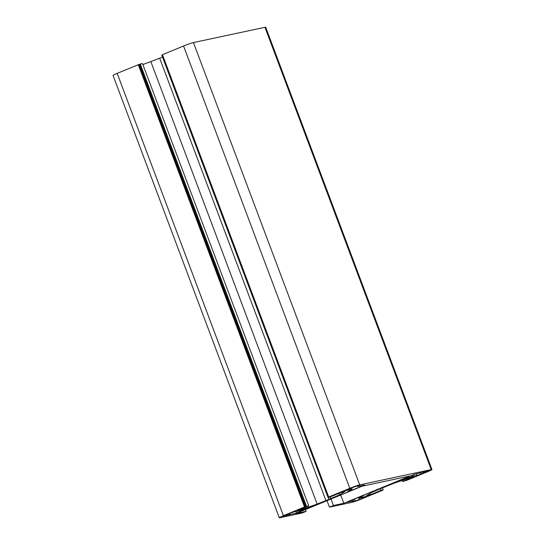 <?xml version="1.0" encoding="UTF-8"?>
<svg xmlns="http://www.w3.org/2000/svg" width="545" height="545" viewBox="0 0 545 545"><rect width="100%" height="100%" fill="white"/><g stroke="black" fill="none" stroke-linecap="round" stroke-linejoin="round"><path stroke-width="0.82" d="M406.713 480.336L427.818 471.636A7.896 0.545 159.4 0 0 431.96 469.552A7.896 0.545 159.4 0 0 431.211 469.592L359.707 484.866A7.896 0.545 159.4 0 0 349.815 488.3L328.703 496.999L328.029 497.408L330.236 496.938L341.388 492.339L344.965 491.576L339.481 494.88L329.003 499.336L317.149 504.091L301.147 509.636L297.577 510.406L308.729 505.808L304.539 506.966L283.427 515.665A7.896 0.545 159.4 0 0 279.292 517.75A7.896 0.545 159.4 0 0 280.041 517.709L302.134 512.988L306.12 511.346L295.717 513.567L362.105 486.201L410.221 475.921L343.834 503.287L333.431 505.508L329.453 507.15L351.545 502.429A7.896 0.545 159.4 0 0 361.437 499.002L382.542 490.296L383.224 489.887L381.016 490.364L369.857 494.962L366.288 495.725L371.765 492.421L382.27 487.952L394.103 483.211L410.099 477.658L413.675 476.895L402.523 481.494L406.713 480.336M344.774 490.772L352.084 489.103L346.6 492.407L364.646 484.975L357.765 486.447L357.595 486.004M344.842 490.943L352.036 487.721L355.994 486.344L359.162 485.718L357.765 486.447M283.168 516.169L296.664 512.995L314.71 505.556L298.708 511.108L296.984 511.19M283.23 516.34L290.43 513.118L294.382 511.741L297.086 511.455M420.399 473.06L420.822 474.184L428.316 470.941L414.581 474.3L396.542 481.739L414.166 475.84L413.723 474.661M420.822 474.184L416.864 475.553L416.257 473.946M413.805 476.03L416.864 475.553M413.866 476.194L414.166 475.84M358.412 497.456L359.216 499.581L365.055 497.169L366.41 496.352L359.162 498.191L364.646 494.887L346.606 502.327L353.487 500.855L353.044 499.676M359.216 499.581L355.258 500.95L354.543 499.056M352.329 501.393L355.258 500.95M352.39 501.564L353.487 500.855M431.211 469.592L264.959 27.291L193.455 42.571L359.707 484.866M264.959 27.291A7.896 0.545 -20.6 0 1 265.708 27.25L431.96 469.552M279.292 517.75L113.04 75.448A7.896 0.545 -20.6 0 1 117.182 73.364L283.427 515.665M304.928 506.884L138.682 64.582L117.182 73.364M138.682 64.582L139.472 64.303L305.718 506.605M308.729 505.808L142.477 63.506L139.472 64.303M162.533 57.116L142.879 64.569M162.499 54.813L161.776 55.113L328.029 497.408M349.815 488.3L183.563 45.998L162.458 54.704L328.703 496.999M183.563 45.998A7.896 0.545 -20.6 0 1 193.455 42.571M339.481 494.88L338.915 493.361M330.72 498.491L330.141 496.958M329.003 499.336L328.26 497.36M328.982 499.343L328.233 497.367M325.91 500.474L159.665 58.179M317.149 504.091L150.897 61.789M301.147 509.636L300.922 509.023M306.515 506.278L140.269 63.976M304.539 506.966L138.287 64.664M306.12 511.346L305.445 509.561M343.834 503.287L340.727 495.017M333.431 505.508L330.999 499.022M329.453 507.15L327.014 500.664M383.224 489.887L382.467 487.884M381.016 490.364L380.444 488.845M369.857 494.962L369.435 493.825M402.523 481.494L402.121 480.431M350.462 489.451L350.108 488.518M352.084 489.103L351.627 487.891M289.783 514.466L289.429 513.526M296.664 512.995L296.058 511.387M412.538 476.187L412.197 475.288M359.162 498.191L358.828 497.292M347.839 490.302L347.56 489.567M286.098 515.727L285.832 515.011M426.66 471.772L426.476 471.289M365.055 497.169L364.871 496.686"/></g></svg>
